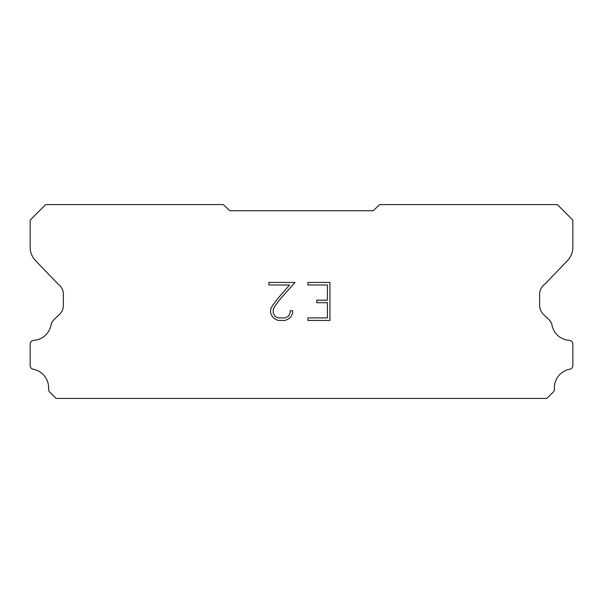 <?xml version="1.0" encoding="UTF-8"?>
<svg xmlns="http://www.w3.org/2000/svg" width="603" height="603" viewBox="0 0 603 603"><rect width="100%" height="100%" fill="white"/><g stroke="black" fill="none" stroke-linecap="round" stroke-linejoin="round"><path stroke-width="0.9" d="M327.414 317.902L327.414 302.706L316.779 302.706L316.779 300.173L327.414 300.173L327.414 284.978L307.899 284.978L307.899 282.445L329.947 282.445L329.947 320.434L307.899 320.434L307.899 317.902L327.414 317.902M292.704 310.801L292.704 313.085L290.895 316.794L289.018 318.633L285.309 320.434L278.013 320.434L274.327 318.603L272.45 316.748L270.619 313.04L270.619 309.286L272.45 305.646L277.817 298.5L289.613 284.978L268.863 284.978L268.863 282.445L294.98 282.445L280.191 299.065L274.923 306.083L273.212 309.55L273.212 312.882L274.87 316.228L278.232 317.902L285.113 317.902L288.453 316.221L290.133 312.882L290.133 310.801L292.704 310.801M229.751 210.718L373.249 210.718L379.634 204.59L557.338 204.59L572.85 220.103L572.85 246.846A19.379 19.379 0 0 1 567.446 260.662L545.059 283.953A12.919 12.919 0 0 0 539.632 293.164L539.632 305.269A12.919 12.919 0 0 0 543.416 314.412L547.984 318.64A16.854 16.854 0 0 1 551.783 323.811A18.866 18.866 0 0 0 569.549 340.394A3.874 3.874 0 0 1 572.85 344.23L572.85 365.855A3.874 3.874 0 0 1 570.129 369.179A18.866 18.866 0 0 0 554.413 388.814A3.874 3.874 0 0 1 553.283 392.018L546.891 398.41L56.109 398.41L49.717 392.018A3.874 3.874 0 0 1 48.587 388.814A18.866 18.866 0 0 0 32.871 369.179A3.874 3.874 0 0 1 30.15 365.855L30.15 344.23A3.874 3.874 0 0 1 33.451 340.394A18.866 18.866 0 0 0 51.217 323.811A16.854 16.854 0 0 1 55.016 318.64L59.584 314.412A12.919 12.919 0 0 0 63.368 305.269L63.368 293.164A12.919 12.919 0 0 0 57.941 283.953L35.554 260.662A19.379 19.379 0 0 1 30.15 246.846L30.15 220.103L45.662 204.59L223.366 204.59L229.751 210.718"/></g></svg>
